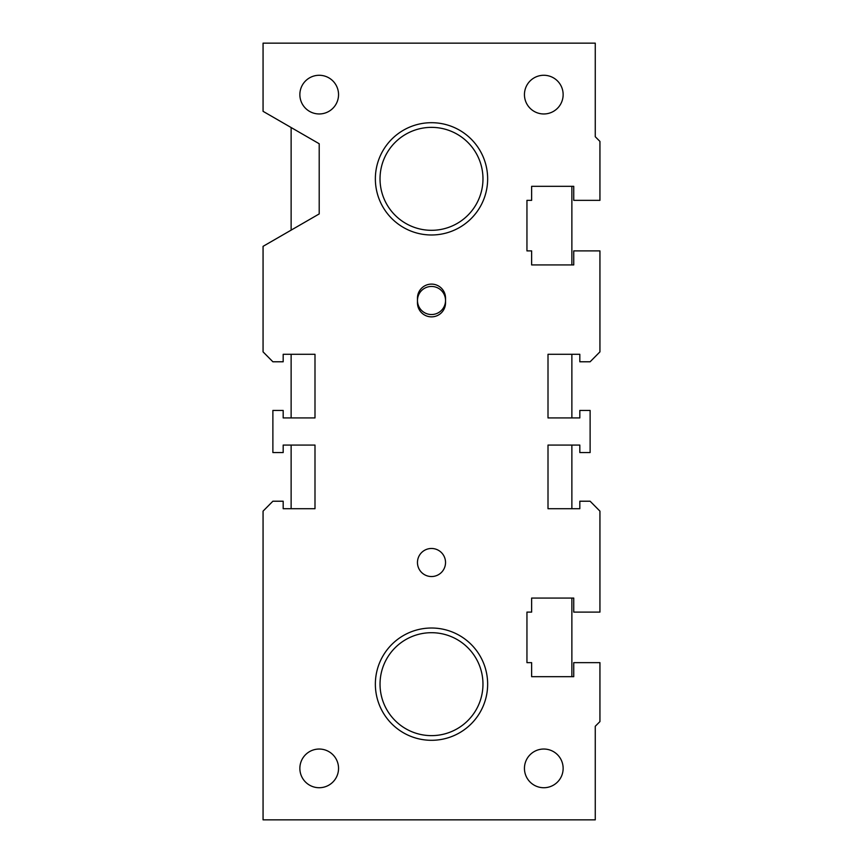 <?xml version="1.0" encoding="UTF-8"?>
<svg xmlns="http://www.w3.org/2000/svg" width="863" height="863" viewBox="0 0 863 863"><rect width="100%" height="100%" fill="white"/><g stroke="black" fill="none" stroke-linecap="round" stroke-linejoin="round"><path stroke-width="1.29" d="M272.881 501.22L263.064 511.133L263.064 819.85L595.265 819.85L595.265 726.268L599.936 721.597L599.936 662.644L573.744 662.644L573.744 676.678L531.63 676.678L531.63 662.644L526.948 662.644L526.948 612.104L531.63 612.104L531.63 598.07L573.744 598.07L573.744 612.104L599.936 612.104L599.936 511.133L590.119 501.22L579.817 501.22L579.817 508.706L548.005 508.706L548.005 445.071L579.817 445.071L579.817 452.557L590.119 452.557L590.119 410.443L579.817 410.443L579.817 417.929L548.005 417.929L548.005 354.294L579.817 354.294L579.817 361.78L590.119 361.78L599.936 351.867L599.936 250.896L573.744 250.896L573.744 264.93L531.63 264.93L531.63 250.896L526.948 250.896L526.948 200.356L531.63 200.356L531.63 186.322L573.744 186.322L573.744 200.356L599.936 200.356L599.936 141.403L595.265 136.732L595.265 43.15L263.064 43.15L263.064 111.327L319.202 143.743L319.202 213.927L263.064 246.343L263.064 351.867L272.881 361.78L283.183 361.78L283.183 354.294L314.995 354.294L314.995 417.929L283.183 417.929L283.183 410.443L272.881 410.443L272.881 452.557L283.183 452.557L283.183 445.071L314.995 445.071L314.995 508.706L283.183 508.706L283.183 501.22L272.881 501.22M487.649 178.835A56.149 56.149 0 0 1 403.431 227.465A56.149 56.149 0 0 1 403.431 130.216A56.149 56.149 0 0 1 487.649 178.835M487.649 684.165A56.149 56.149 0 0 1 403.431 732.784A56.149 56.149 0 0 1 403.431 635.535A56.149 56.149 0 0 1 487.649 684.165M338.544 94.617A19.342 19.342 0 0 1 309.537 111.37A19.342 19.342 0 0 1 309.537 77.864A19.342 19.342 0 0 1 338.544 94.617M563.14 94.617A19.342 19.342 0 0 1 534.121 111.37A19.342 19.342 0 0 1 534.121 77.864A19.342 19.342 0 0 1 563.14 94.617M563.14 768.383A19.342 19.342 0 0 1 534.121 785.136A19.342 19.342 0 0 1 534.121 751.63A19.342 19.342 0 0 1 563.14 768.383M338.544 768.383A19.342 19.342 0 0 1 309.537 785.136A19.342 19.342 0 0 1 309.537 751.63A19.342 19.342 0 0 1 338.544 768.383M445.535 562.514A14.035 14.035 0 0 1 424.477 574.661A14.035 14.035 0 0 1 424.477 550.357A14.035 14.035 0 0 1 445.535 562.514M445.535 298.156L445.535 302.827A14.035 14.035 0 0 1 431.5 316.861A14.035 14.035 0 0 1 417.465 302.827L417.465 298.156A14.035 14.035 0 0 1 431.5 284.11A14.035 14.035 0 0 1 445.535 298.156M417.465 300.486A14.035 14.035 0 0 0 431.5 314.531A14.035 14.035 0 0 0 445.535 300.486A14.035 14.035 0 0 0 431.5 286.451A14.035 14.035 0 0 0 417.465 300.486M431.5 127.368A51.467 51.467 0 0 1 476.074 204.574A51.467 51.467 0 0 1 386.926 204.574A51.467 51.467 0 0 1 431.5 127.368M431.5 632.698A51.467 51.467 0 0 1 476.074 709.893A51.467 51.467 0 0 1 386.926 709.893A51.467 51.467 0 0 1 431.5 632.698M571.867 186.322L571.867 264.93M571.867 354.294L571.867 417.929M571.867 445.071L571.867 508.706M571.867 598.07L571.867 676.678M291.133 508.706L291.133 445.071M291.133 417.929L291.133 354.294M291.133 230.141L291.133 127.541"/></g></svg>
